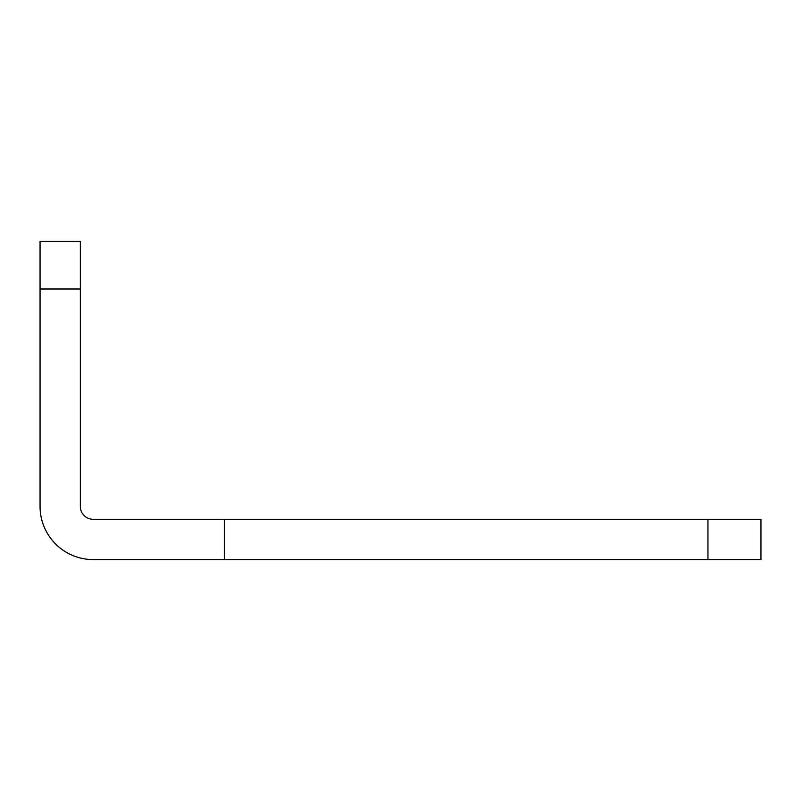 <?xml version="1.0" encoding="UTF-8"?>
<svg xmlns="http://www.w3.org/2000/svg" width="801" height="801" viewBox="0 0 801 801"><rect width="100%" height="100%" fill="white"/><g stroke="black" fill="none" stroke-linecap="round" stroke-linejoin="round"><path stroke-width="1.2" d="M40.05 288.991L40.05 241.421L80.32 241.421L80.32 288.991L40.05 288.991L40.05 506.422A53.156 53.156 0 0 0 93.206 559.579L760.95 559.579L760.95 519.308L707.954 519.308L707.954 559.579M80.32 288.991L80.32 506.422A12.886 12.886 0 0 0 93.206 519.308L707.954 519.308M40.05 506.422A53.156 53.156 0 0 0 93.206 559.579M224.34 519.308L224.34 559.579"/></g></svg>
